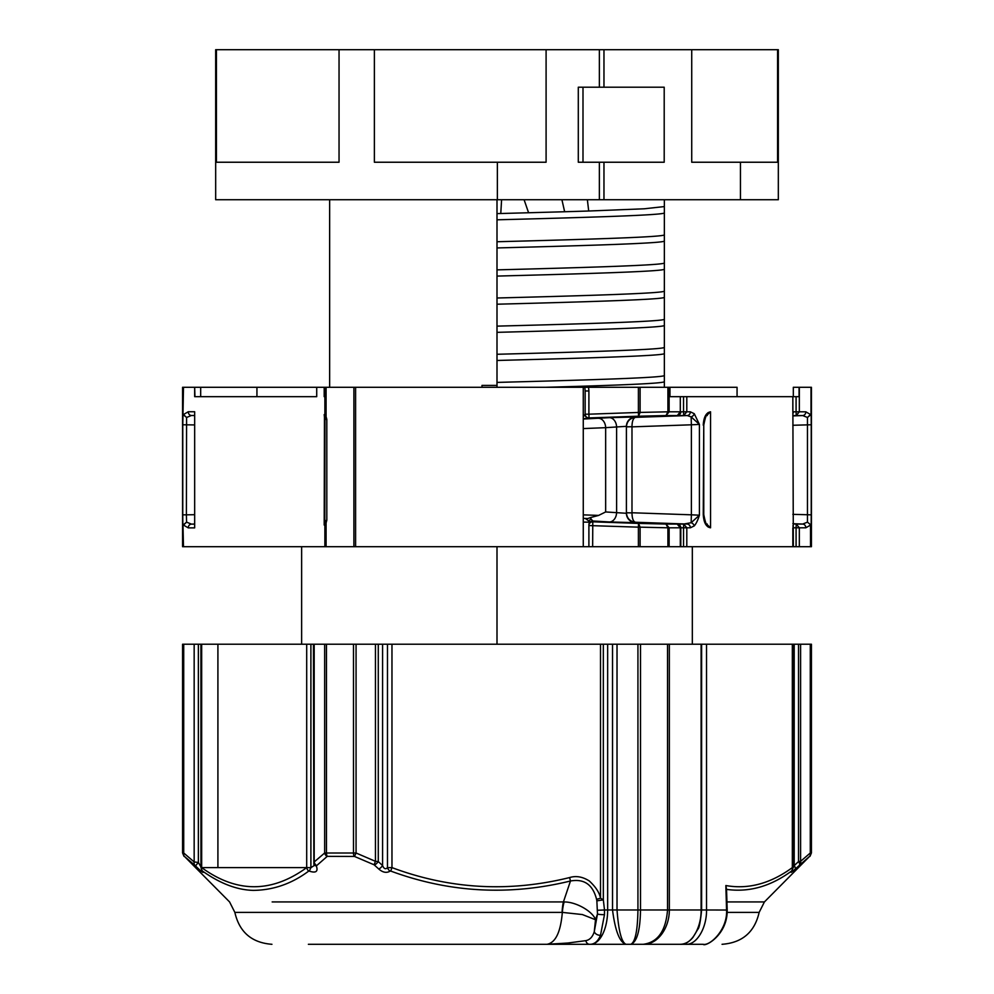 <?xml version="1.0" encoding="UTF-8"?>
<svg xmlns="http://www.w3.org/2000/svg" width="994" height="994" viewBox="0 0 994 994"><rect width="100%" height="100%" fill="white"/><g stroke="black" fill="none" stroke-linecap="round" stroke-linejoin="round"><path stroke-width="1.49" d="M256.937 396.668L256.937 387.287L316.713 387.287L316.713 396.668L194.662 396.668L194.662 387.287L182.573 387.287L182.573 546.7L183.48 546.7L182.983 525.068L186.599 522.136L183.48 525.068L188.251 527.876L194.662 527.876L194.662 411.74L188.251 411.74L183.48 414.548L186.599 417.468L191.432 415.492A3.752 3.243 -90 0 1 188.251 411.74M301.629 644.224L301.629 546.7M481.991 387.287L481.991 385.411L497 385.411L497 199.732L497 387.287M316.713 387.287L324.193 387.287L324.193 396.668M324.454 522.347A3.491 3.032 -90 0 1 324.814 521.204L324.814 418.412A3.491 3.032 -90 0 1 324.454 417.256L324.193 525.043L324.876 522.931L324.193 525.043M324.193 387.287L326.082 387.287L326.082 416.685L326.815 419.331L325.088 419.331L324.814 418.412L326.082 416.685L324.876 416.685L324.876 387.287M324.988 418.797L324.814 521.204L326.082 522.931L324.876 522.931L324.876 546.7L183.48 546.7M194.936 396.668L194.662 387.287M194.936 387.287L200.676 387.287L200.676 396.668M256.937 387.287L200.676 387.287M324.876 546.7L355.603 546.7L355.603 387.287L326.082 387.287M355.603 387.287L583.267 387.287L583.267 546.7L680.803 546.7L680.803 527.802L683.549 527.802L683.549 546.7L793.336 546.7L792.839 396.668L796.082 396.668L796.082 411.814L792.839 411.814L792.839 396.668L683.549 396.668L683.549 411.814L686.804 411.814L683.686 415.567L666.005 415.567L667.918 411.814L669.124 411.814L666.005 415.567L638.521 416.2L638.396 412.46L667.918 411.814L667.918 387.287L737.063 387.287L737.063 396.668M324.454 417.256L324.193 414.585M194.662 524.124L191.432 524.124A3.752 3.243 90 0 0 188.251 527.876M194.662 524.062L191.432 524.124L186.599 522.136L186.387 514.83L194.662 514.693M355.603 546.7L583.267 546.7M324.988 520.806L326.815 520.284L326.815 419.331M326.082 546.7L326.082 522.931L326.815 520.284M194.662 424.923L182.772 424.773L182.983 414.548L186.599 417.468L186.387 514.83L182.772 514.83L182.983 546.7M497 644.224L497 546.7M692.333 644.224L692.333 546.7M664.352 387.287L664.352 381.572C665.446 383.473 614.727 385.386 545.694 387.287M626.406 426.861L631.985 426.724C632.072 421.183 633.24 418.064 635.452 417.356L687.227 415.567L683.686 415.567L683.549 411.814L680.306 411.814L680.306 396.668L683.549 396.668M497 382.404C586.423 380.056 666.639 377.708 664.352 375.372L664.352 353.442C666.639 355.79 586.423 358.126 497 360.474M497 241.741C586.423 239.392 666.639 237.057 664.352 234.708L664.352 212.778C666.639 215.126 586.423 217.475 497 219.811M707.231 524.037C706.386 525.391 705.231 522.198 703.764 514.445L703.764 425.171L703.255 514.445C703.715 522.571 706.15 527.019 710.561 527.802L708.063 526.982M497 354.274C586.423 351.926 666.639 349.577 664.352 347.229L664.352 325.311C666.639 327.66 586.423 329.996 497 332.344M497 269.871C586.423 267.523 666.639 265.187 664.352 262.838L664.352 240.908C666.639 243.257 586.423 245.605 497 247.941M497 326.131C586.423 323.796 666.639 321.447 664.352 319.099L664.352 297.181C666.639 299.517 586.423 301.865 497 304.214M497 298.001C586.423 295.665 666.639 293.317 664.352 290.969L664.352 269.051C666.639 271.387 586.423 273.735 497 276.083M657.779 199.732L611.931 199.732M593.132 199.732L560.877 199.732M545.085 199.732L501.187 199.732M524.099 199.732L528.584 212.753L497 213.611M500.777 213.511L501.597 199.732M583.267 387.287L640.099 387.287L638.396 387.287L638.396 412.46L588.895 414.187L589.032 417.927L638.521 416.2L640.099 412.46L640.099 387.287L667.918 387.287M528.584 212.753L564.642 211.747L561.921 199.732M564.642 211.747L588.709 211.014L587.367 199.744M588.709 211.014L644.211 208.79L664.352 206.578L664.352 212.778M793.324 396.668L793.324 387.287L799.064 387.287L799.064 396.668L796.082 396.668M669.956 387.287L669.956 396.668L680.306 396.668L680.306 411.814L669.124 411.814L669.124 387.287M792.839 514.345L811.228 514.842L811.017 546.7L799.338 546.7L799.338 527.802L805.836 527.802L810.52 525.081L810.52 546.7M792.839 415.902L802.717 415.567L807.451 417.468L807.451 522.148L811.017 525.081L807.451 522.148L802.717 524.049L796.219 524.049L796.082 527.802L792.839 527.802L792.839 546.7L799.338 546.7M686.804 546.7L686.804 527.802L683.549 527.802L683.686 524.049L677.187 524.049L680.306 527.802L680.306 546.7L683.549 546.7M706.386 415.691L710.561 411.814C706.15 412.585 703.715 417.045 703.255 425.171M710.561 411.814L710.561 527.802L706.386 523.925M690.345 411.814A3.752 3.243 -90 0 1 687.227 415.567L691.141 416.871L699.416 424.426L694.259 413.703L690.345 411.814L686.804 411.814L686.804 396.668M694.259 525.901C696.198 523.652 697.912 520.073 699.416 515.19L691.141 522.732A3.752 2.87 43.5 0 1 694.259 525.901L690.345 527.802A3.752 3.243 90 0 0 687.227 524.049L635.452 522.248C633.24 521.552 632.072 518.421 631.985 512.892L626.406 512.755C626.928 518.346 629.935 521.502 635.452 522.248L635.452 522.658A9.381 9.381 0 0 1 626.406 513.289L626.406 426.327A9.381 9.381 180 0 1 635.452 416.958L635.452 417.356C629.935 418.114 626.928 421.257 626.406 426.811L631.985 426.724M706.324 525.292L705.417 523.888M706.386 414.237L708.063 412.634M592.648 546.7L592.784 521.813A3.752 3.752 180 0 0 588.895 525.565L588.895 546.7M583.267 522.074L588.895 522.185A3.752 3.38 180 0 1 591.169 519.079L590.399 517.601L598.624 515.414L583.267 514.855M680.803 527.802A3.752 3.752 0 0 0 677.336 524.062L666.005 524.049L667.918 527.802L640.099 527.155L640.099 546.7M690.345 527.802L686.804 527.802L683.686 524.049L691.141 522.732L691.377 514.817L631.985 512.755L631.985 426.861L691.377 424.798L691.377 514.817L699.416 515.19L699.416 424.426L691.377 424.798L691.141 416.871A3.752 2.87 -43.5 0 0 694.259 413.703M676.181 415.678L677.324 415.554L680.306 411.814M426.836 387.287L425.73 387.287M583.267 416.859L585.143 414.187A3.752 3.752 -0 0 0 589.032 417.927L589.032 418.3A3.752 3.752 180 0 1 585.143 414.56L585.143 390.965L585.143 414.187L588.895 414.187L588.895 390.965L585.143 390.965L584.87 387.287L638.396 387.287M676.442 415.703L677.187 415.716M678.355 415.703L679.933 415.678M792.839 425.27L811.228 424.761L811.017 387.287L811.017 414.535L807.451 417.468L810.52 414.535L805.836 411.814L799.338 411.814L799.338 387.287L810.52 387.287M792.839 415.666L796.219 415.567L796.082 411.814L799.338 411.814L796.219 415.567L792.839 415.666M588.895 524.745A3.752 3.752 0 0 1 592.784 520.993L591.169 519.079M588.547 520.757L585.28 518.446L588.547 520.757L588.895 522.185M587.852 518.533L583.267 518.371L587.852 518.533L590.399 517.601M676.815 524.024L676.181 523.937M677.212 523.9L679.871 523.937M796.082 546.7L796.082 527.802L799.338 527.802L796.219 524.049L793.374 523.962M792.839 523.714L802.717 524.049A3.752 3.243 90 0 1 805.836 527.802M669.124 546.7L669.124 527.802L666.005 524.049L638.521 523.403L640.099 527.155L638.396 527.155L638.396 546.7M583.267 419.046L609.322 417.666A9.381 6.958 -93.3 0 1 616.603 427.035L616.603 512.569A9.381 6.958 -86.7 0 1 609.322 521.949L592.784 520.993L592.784 521.813L638.521 523.403L638.396 527.155L588.895 525.565M796.219 415.567L802.717 415.567A3.752 3.243 -90 0 0 805.836 411.814M626.406 513.289L605.657 511.947L598.624 515.414M589.032 418.3L583.267 418.698M626.406 512.805L631.985 512.892M811.228 424.587L811.179 419.083M583.267 428.576L605.657 427.668L605.657 511.947M598.363 418.3A9.381 6.958 86.7 0 1 605.657 427.668L626.406 426.327M585.839 940.647C589.864 939.864 592.673 936.87 594.275 931.651A4.871 3.392 -159.3 0 0 600.513 935.242C598.003 941.442 594.337 944.462 589.517 944.3L546.936 944.3L567.686 943.045L585.839 940.647A4.871 3.802 90 0 0 589.517 944.3L680.207 944.3C691.588 945.207 701.466 927.29 701.105 909.982L701.105 644.224L637.937 644.224L637.937 909.982L617.025 909.982L617.025 644.224L612.528 644.224L612.528 909.982L604.514 909.982L604.476 914.666A4.871 0.634 2.7 0 1 597.481 913.995L596.86 900.862L603.333 899.856L603.333 644.224L387.474 644.224L387.474 867.675L391.971 867.613L390.741 871.067C449.288 892.662 509.201 895.967 570.481 880.995C584.199 878.559 592.896 884.685 596.574 899.346L600.513 898.216C599.506 892.736 595.779 886.996 589.318 880.982C582.633 876.72 576.06 875.577 569.612 877.553L570.481 880.995L563.424 901.931L564.145 901.968C576.085 901.72 592.946 911.573 595.518 919.736L597.481 913.995L594.275 931.651L595.518 919.736L582.372 914.555L562.331 912.393A18.749 4.796 -87.3 0 1 564.145 901.968M640.509 644.224L640.509 909.982L667.533 909.982C665.856 930.993 657.742 942.424 643.18 944.3C657.73 944.809 669.409 927.986 669.347 909.982L706.523 909.982C706.871 927.29 697.005 945.207 685.624 944.3L703.143 944.3C710.101 946.139 727.77 929.328 726.552 909.982L725.856 885.542C748.358 889.543 770.524 883.567 792.33 867.613L792.33 644.224L701.105 644.224M201.67 644.224L217.91 644.224L217.91 867.613L306.699 867.613L201.67 867.613L201.67 644.224L194.165 644.224L194.165 861.947L183.716 853.001L183.716 644.224L182.573 644.224L182.573 852.914L183.716 853.001A4.871 3.839 -47.7 0 0 184.486 856.443L194.961 865.389A4.871 3.926 -51.4 0 1 194.165 861.947L198.365 862.457L198.365 644.224M306.699 644.224L306.699 867.613L310.898 867.675L310.898 644.224L217.91 644.224M310.898 644.224L324.653 644.224L324.653 853.001L356.063 853.001L356.063 644.224L324.653 644.224M356.063 644.224L375.459 644.224L375.459 861.338L356.063 853.001L354.485 856.443L327.25 856.356L316.328 865.911C318.304 871.564 315.968 873.304 309.308 871.129L308.736 871.067C291.801 883.716 273.35 890.152 253.371 890.375C237.181 890.028 220.221 883.591 202.49 871.067L202.441 871.129C203.608 873.316 201.31 871.576 195.52 865.911L194.961 865.389M390.741 871.067L390.133 871.129A4.871 3.442 48.4 0 1 387.474 867.675C385.56 869.564 383.945 868.868 382.591 865.588L382.591 644.224L375.459 644.224M382.591 644.224L387.474 644.224M590.498 944.3A34.318 17.159 90 0 0 607.657 909.982L607.657 644.224L603.333 644.224M607.657 644.224L612.528 644.224M617.025 644.224L637.937 644.224M183.716 644.224L194.165 644.224M600.513 644.224L600.513 898.216L603.333 899.856L604.514 909.982L597.593 910.255M308.376 944.3L546.936 944.3C555.509 942.821 560.653 932.186 562.331 912.393L234.857 912.393C239.368 932.136 251.73 942.772 271.946 944.3M337.252 944.3L319.322 944.3M359.555 944.3L351.876 944.3M308.736 871.067A4.871 3.976 54.5 0 1 306.699 867.613C271.648 893.097 236.647 893.097 201.67 867.613A4.871 3.976 125.5 0 0 202.49 871.067M201.372 867.675L198.365 862.457L195.52 865.911M596.574 899.346L596.86 900.862M390.133 871.129C386.591 873.229 382.814 872.533 378.801 869.042L374.067 864.78L354.485 856.443M201.894 871.713L203.024 872.409M203.099 872.397L202.453 871.129A4.871 3.964 -36.4 0 1 201.931 870.582A4.871 3.964 -36.4 0 0 201.931 870.582L202.055 870.732M381.559 944.3L547.359 944.3M656.413 944.3L605.942 944.3M626.568 944.3L680.207 944.3C685.028 944.201 689.289 941.89 692.98 937.367L697.788 929.328C699.142 928.384 700.422 921.935 701.615 909.982L701.615 644.224M309.308 871.129L310.898 867.675L314.191 865.563M272.157 901.931L563.424 901.931A18.749 4.659 -90 0 0 562.107 912.393M374.452 865.029A4.871 1.901 -47 0 0 378.279 861.574L382.591 865.588A4.871 1.901 132.7 0 1 378.801 869.042M316.328 865.911A4.871 3.218 158 0 1 313.855 864.283L314.203 865.6M316.365 865.389A4.871 3.926 -128.6 0 1 314.191 861.947L313.893 862.457M327.001 856.443A4.871 3.839 -132.3 0 1 324.653 853.001L314.191 861.947L314.191 644.224M374.067 864.78L375.459 861.338L378.279 861.574L378.279 644.224M626.009 944.3C619.722 942.498 615.224 931.055 612.528 909.982L617.025 909.982C618.579 930.993 621.573 942.424 626.009 944.3M640.509 909.982C640.173 930.583 636.943 942.026 630.83 944.3C635.241 942.101 637.614 930.657 637.937 909.982L640.509 909.982M600.513 935.242L604.476 914.666M589.517 944.3L703.156 944.3C705.193 947.145 727.645 934.82 727.198 910.044L726.539 889.381C748.991 892.525 770.648 886.424 791.51 871.067L791.559 871.129A4.871 3.964 36.4 0 0 792.069 870.582L793.063 867.576L793.088 644.224L792.33 644.224M793.088 644.224L794.206 644.224L794.206 865.588C792.727 868.868 792.206 869.564 792.628 867.675M794.964 869.253L809.514 856.443A4.871 3.839 -132.3 0 0 810.284 853.001L811.427 852.914L811.427 644.224L794.206 644.224M350.82 944.3L313.793 944.3M726.539 889.381L725.856 885.542M793.05 867.936L794.206 865.575A4.871 1.901 -132.7 0 1 795.188 869.042C791.398 872.533 790.193 873.229 791.559 871.129L791.51 871.067A4.871 3.976 -125.5 0 0 792.33 867.613M642.124 944.3L685.624 944.3A3.752 3.243 90 0 1 683.959 943.766M417.294 944.3L367.432 944.3M333.251 944.3L325.56 944.3M367.991 944.3L403.502 944.3M697.316 944.3L703.143 944.3M799.511 865.029A4.871 1.901 -133 0 0 798.53 861.574L800.592 861.338L810.284 853.001L810.284 644.224M799.797 864.78A4.871 3.914 -128.9 0 0 800.592 861.338L800.592 644.224M216.419 49.7L339.041 49.7L339.041 162.233L216.419 162.233L216.419 49.7L215.673 49.7L215.673 199.732L778.327 199.732L778.327 49.7L777.581 49.7L777.581 162.233L740.455 162.233L740.455 199.732M599.37 87.211L599.37 49.7L777.581 49.7M691.725 49.7L691.725 162.233L740.455 162.233M603.967 49.7L603.967 87.211M603.967 162.233L603.967 199.732M582.993 162.233L664.203 162.233L664.203 87.211L578.297 87.211L578.297 162.233L582.993 162.233L582.993 87.211M599.37 162.233L599.37 199.732M599.37 49.7L546.091 49.7L546.091 162.233L497.36 162.233L497.36 199.732M546.091 49.7L374.378 49.7L374.378 162.233L497.36 162.233M339.041 49.7L374.378 49.7M182.983 387.287L182.983 414.548L183.48 387.287M194.662 415.542L191.432 415.492L194.662 415.492M353.901 387.287L353.901 546.7M182.772 424.773L182.772 514.83M667.918 546.7L667.918 527.802L680.306 527.802M588.895 390.965L588.547 387.287M635.452 522.658L609.322 521.949M609.322 417.666L635.452 416.958M811.228 514.842L811.228 424.761M569.612 877.553C509.077 892.525 449.86 889.208 391.971 867.613L391.971 644.224M669.347 644.224L669.347 909.982L667.533 909.982L667.533 644.224M182.971 644.224L182.971 852.914A4.871 4.871 -90 0 0 184.387 856.356L229.577 901.931L234.857 912.393M327.25 856.356A4.871 2.647 -90 0 1 326.467 852.914L326.467 644.224M354.15 856.356A4.871 2.224 -90 0 1 353.491 852.914L353.491 644.224M706.523 644.224L706.523 909.982L727.198 910.044M727.161 901.931L764.423 901.931L809.613 856.356A4.871 4.871 -90 0 0 811.029 852.914L811.029 644.224M798.53 644.224L798.53 861.574L794.206 865.588M764.423 901.931L759.143 912.393L727.099 912.393M329.648 199.732L329.648 387.287M664.352 199.744L664.352 206.578M664.352 375.372L664.352 381.572M792.839 413.69A3.752 3.752 0 0 0 793.336 411.814M707.231 415.579L707.219 415.579C706.386 414.225 705.231 417.418 703.764 425.171M677.336 415.554A3.752 3.752 0 0 0 680.803 411.814M793.336 527.802A3.752 3.752 0 0 0 792.839 525.925M664.352 347.229L664.352 353.442M664.352 234.708L664.352 240.908M664.352 319.099L664.352 325.311M664.352 262.838L664.352 269.051M664.352 290.969L664.352 297.181M811.427 387.287L811.427 546.7M201.931 870.582L200.937 867.576L200.912 644.224M182.573 852.914L184.002 856.356M313.445 644.224L313.855 864.283M811.427 852.914L809.998 856.356M759.143 912.393C754.632 932.136 742.269 942.772 722.054 944.3"/></g></svg>
